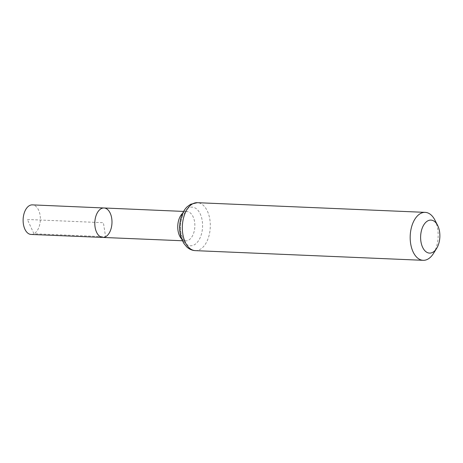 <?xml version="1.0" encoding="UTF-8"?>
<svg xmlns="http://www.w3.org/2000/svg" width="463" height="463" viewBox="0 0 463 463"><rect width="100%" height="100%" fill="white"/><g stroke="black" fill="none" stroke-linecap="round" stroke-linejoin="round"><path stroke-width="0.35" stroke-dasharray="2.31 1.74" d="M104.025 207.98A14.741 8.583 -87.6 0 1 111.953 220.637A14.741 8.583 -87.6 0 1 105.593 236.755A14.741 8.583 -87.6 0 1 102.769 237.438M434.873 220.029A23.995 13.971 -87.6 0 1 433.449 253.504M31.119 234.446A14.799 8.612 92.4 0 0 40.35 220.029A14.799 8.612 92.4 0 0 32.375 204.877M27.369 219.474L103.394 222.709L105.593 236.755L33.949 233.757L27.369 219.474M181.589 238.85A14.677 8.542 92.4 0 0 185.686 240.899A14.677 8.542 92.4 0 0 188.499 240.216A14.677 8.542 92.4 0 0 194.83 224.173A14.677 8.542 92.4 0 0 186.936 211.568A14.677 8.542 92.4 0 0 184.118 212.245A14.677 8.542 92.4 0 0 182.677 213.258M188.429 208.02A19.336 11.257 92.4 0 0 183.313 240.714A19.336 11.257 92.4 0 0 202.198 230.603A19.336 11.257 92.4 0 0 188.429 208.02M195.293 250.633A23.995 13.971 92.4 0 0 199.894 249.516A23.995 13.971 92.4 0 0 210.248 223.288A23.995 13.971 92.4 0 0 197.336 202.684M182.387 240.76L185.686 240.899L184.477 240.233C183.817 239.058 184.141 241.298 181.525 234.967C178.787 226.204 181.832 215.665 184.413 213.379L186.936 211.568L183.637 211.423"/><path stroke-width="0.69" d="M102.769 237.438A14.741 8.583 -87.6 0 1 94.817 222.344A14.741 8.583 -87.6 0 1 104.025 207.98A14.741 8.583 92.4 0 0 101.194 208.663A14.741 8.583 92.4 0 0 94.834 224.781A14.741 8.583 92.4 0 0 102.769 237.438A14.741 8.583 92.4 0 0 111.965 223.073A14.741 8.583 92.4 0 0 104.025 207.98L32.375 204.877A14.799 8.612 92.4 0 0 29.534 205.56A14.799 8.612 92.4 0 0 23.15 221.742A14.799 8.612 92.4 0 0 31.119 234.446L182.387 240.76M432.708 252.341A16.518 9.613 -87.6 0 1 421.394 243.839A16.518 9.613 -87.6 0 1 425.184 222.987A16.518 9.613 -87.6 0 1 437.61 225.371A16.518 9.613 -87.6 0 1 436.632 248.417A16.518 9.613 -87.6 0 1 432.708 252.341M436.632 248.417L433.449 253.504A23.995 13.971 -87.6 0 1 427.748 259.205A23.995 13.971 -87.6 0 1 423.147 260.316A23.995 13.971 -87.6 0 1 410.212 235.748A23.995 13.971 -87.6 0 1 425.184 212.367A23.995 13.971 -87.6 0 1 434.873 220.029L437.61 225.371M182.677 213.258A14.677 8.542 92.4 0 0 177.769 225.869A14.677 8.542 92.4 0 0 181.589 238.85M192.735 203.795A23.995 13.971 92.4 0 0 182.381 230.03A23.995 13.971 92.4 0 0 195.293 250.633C192.064 250.442 189.211 249.198 186.728 246.889L183.892 243.48L181.739 239.244C180.176 235.14 179.488 230.696 179.69 225.898C180.31 215.816 184.176 209.334 187.451 206.562L190.669 204.252L197.336 202.684A23.995 13.971 92.4 0 0 192.735 203.795M183.637 211.423L104.025 207.98M425.184 212.367L197.336 202.684M423.147 260.316L195.293 250.633"/></g></svg>
